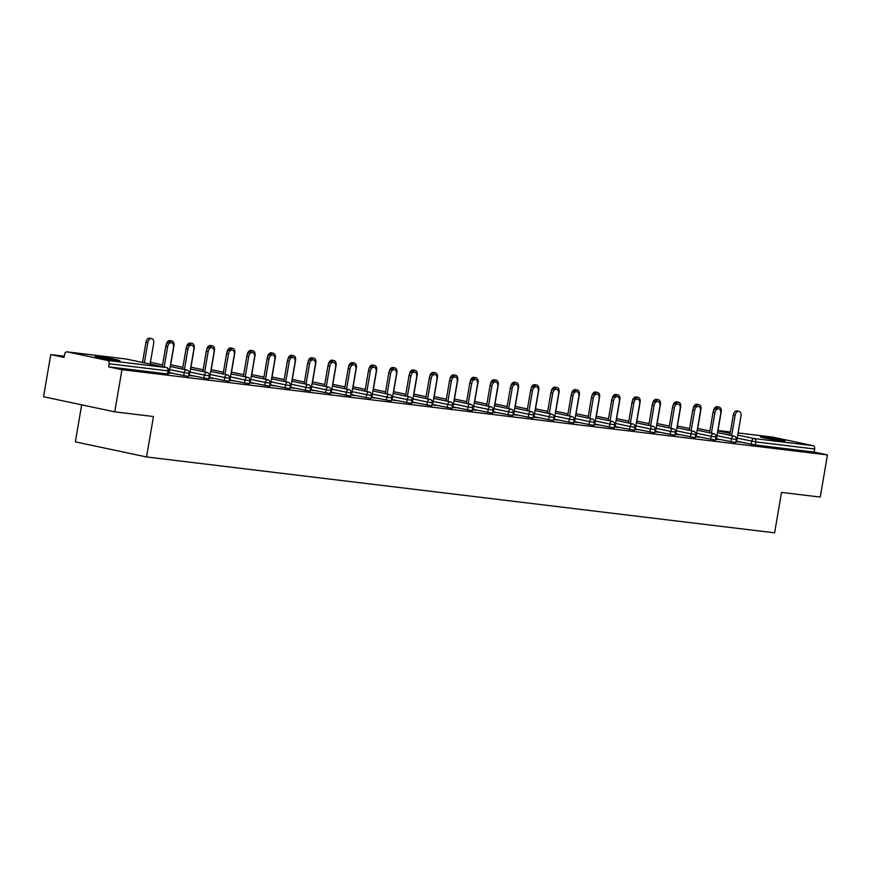 <?xml version="1.0" encoding="UTF-8"?>
<svg xmlns="http://www.w3.org/2000/svg" width="871" height="871" viewBox="0 0 871 871"><rect width="100%" height="100%" fill="white"/><g stroke="black" fill="none" stroke-linecap="round" stroke-linejoin="round"><path stroke-width="1.31" d="M763.627 437.024A12.51 0.555 9.7 0 0 760.405 436.85A12.51 0.555 9.7 0 0 768.233 438.712A12.51 0.555 9.7 0 0 781.853 440.889A12.51 0.555 9.7 0 0 785.076 441.064A12.51 0.555 9.7 0 0 777.237 439.202A12.51 0.555 9.7 0 0 763.627 437.024M98.401 356.664A12.51 0.555 9.7 0 0 95.179 356.489A12.51 0.555 9.7 0 0 103.007 358.351A12.51 0.555 9.7 0 0 116.627 360.529A12.51 0.555 9.7 0 0 119.85 360.703A12.51 0.555 9.7 0 0 112.011 358.841A12.51 0.555 9.7 0 0 98.401 356.664M81.689 404.841L75.352 441.869L146.546 456.959L774.613 532.834L781.527 492.398L820.242 497.08L827.45 454.912L121.951 369.674L114.732 411.852L43.55 396.751L50.758 354.584L64.073 357.404L64.596 354.323A2.929 2.178 -83.1 0 1 67.089 351.862L125.947 358.972A2.929 2.178 -83.1 0 0 125.794 358.961M64.269 356.217L50.758 354.584M107.514 360.431L166.372 367.54A2.929 2.178 -83.1 0 1 168.016 370.883L168.778 370.926L168.245 374.007L167.493 373.964L168.016 370.883L109.158 363.773A2.929 2.178 -83.1 0 0 107.514 360.431L67.23 351.895A2.929 2.178 -83.1 0 0 67.089 351.862M167.493 373.964L108.635 366.854L121.951 369.674M109.158 363.773L108.635 366.854M772.446 437.09A2.929 2.178 96.9 0 1 772.588 437.1A2.929 2.178 96.9 0 1 772.729 437.122L813.024 445.669A2.929 2.178 96.9 0 1 814.668 449.011L814.135 452.082L827.45 454.912M146.546 456.959L153.459 416.523L114.732 411.852M168.408 373.038L170.531 373.3M170.553 373.126L169.116 372.951M730.932 441.837L731.455 438.755L736.3 439.485L735.766 442.566L716.419 438.766M814.135 452.082L755.277 444.972L736.692 441.216M715.668 439.147L719.664 439.637L716.365 439.071M690.387 436.937L690.921 433.867L695.755 434.596L695.232 437.667L675.885 433.867M675.123 434.259L679.119 434.738L675.831 434.172M649.853 432.049L650.376 428.968L655.221 429.697L654.698 432.778L635.34 428.968M634.589 429.359L638.585 429.839L635.297 429.272M609.319 427.149L609.842 424.068L614.686 424.798L614.153 427.879L594.806 424.068M594.055 424.46L598.05 424.939L594.751 424.373M568.774 422.25L569.307 419.169L574.141 419.898L573.619 422.979L554.272 419.169M553.521 419.561L557.505 420.04L554.217 419.474M528.24 417.351L528.773 414.269L533.607 414.999L533.085 418.08L513.738 414.28M512.975 414.661L516.971 415.151L513.683 414.585M487.706 412.451L488.228 409.37L493.073 410.11L492.54 413.181L473.193 409.381M472.441 409.773L476.437 410.252L473.149 409.686M447.171 407.563L447.694 404.482L452.539 405.211L452.005 408.292L432.658 404.482M431.907 404.873L435.903 405.353L432.604 404.786M406.626 402.663L407.16 399.582L411.994 400.312L411.471 403.393L392.124 399.582M391.362 399.974L395.358 400.453L392.07 399.887M366.092 397.764L366.615 394.683L371.46 395.412L370.937 398.493L351.579 394.683M350.828 395.075L354.824 395.554L351.536 394.988M325.558 392.865L326.081 389.783L330.926 390.513L330.392 393.594L311.045 389.794M310.294 390.175L314.289 390.665L310.991 390.099M285.013 387.965L285.546 384.884L290.381 385.613L289.858 388.695L270.511 384.895M269.76 385.287L273.744 385.766L270.456 385.2M244.479 383.077L245.012 379.996L249.846 380.725L249.324 383.806L229.977 379.996M229.215 380.387L233.21 380.867L229.922 380.3M203.945 378.177L204.467 375.096L209.312 375.826L208.779 378.907L189.432 375.096M188.68 375.488L192.676 375.967L189.388 375.401M183.672 375.728L184.206 372.646L189.04 373.376L188.517 376.457L169.17 372.646M208.953 377.938L212.949 378.417L209.65 377.851M224.217 380.627L224.74 377.546L229.574 378.275L229.051 381.356L209.704 377.546M249.487 382.837L253.483 383.316L250.184 382.75M264.751 385.526L265.274 382.445L270.119 383.175L269.585 386.256L250.238 382.445M290.021 387.726L294.017 388.216L290.729 387.649M305.286 390.415L305.808 387.334L310.653 388.063L310.13 391.144L290.783 387.345M330.566 392.625L334.551 393.115L331.263 392.549M345.82 395.314L346.353 392.233L351.187 392.963L350.665 396.044L331.318 392.244M371.1 397.524L375.096 398.003L371.797 397.437M386.365 400.214L386.887 397.132L391.732 397.862L391.199 400.943L371.852 397.132M411.635 402.424L415.63 402.903L412.342 402.337M426.899 405.113L427.421 402.032L432.266 402.761L431.744 405.842L412.386 402.032M452.169 407.323L456.164 407.802L452.876 407.236M467.433 410.012L467.967 406.931L472.801 407.661L472.278 410.742L452.931 406.931M492.714 412.212L496.71 412.702L493.411 412.135M507.978 414.901L508.501 411.82L513.335 412.549L512.812 415.63L493.465 411.831M533.248 417.111L537.244 417.601L533.945 417.035M548.512 419.8L549.035 416.719L553.88 417.449L553.346 420.53L533.999 416.73M573.782 422.01L577.778 422.489L574.49 421.923M589.046 424.7L589.569 421.618L594.414 422.348L593.891 425.429L574.544 421.618M614.316 426.91L618.312 427.389L615.024 426.823M629.581 429.599L630.114 426.518L634.948 427.247L634.426 430.328L615.078 426.518M654.861 431.809L658.857 432.288L655.558 431.722M670.126 434.498L670.648 431.417L675.493 432.147L674.96 435.228L655.613 431.417M695.396 436.698L699.391 437.188L696.103 436.621M710.66 439.387L711.182 436.306L716.027 437.035L715.494 440.116L696.147 436.317M735.93 441.597L739.925 442.087L736.637 441.521M169.083 373.126L173.481 347.409A4.399 2.94 102 0 0 171.467 342.749A4.399 2.94 102 0 0 167.635 346.702L165.784 346.31A4.399 2.94 -78 0 1 169.616 342.357L171.467 342.749M162.3 366.68L165.784 346.31M164.151 367.072L167.635 346.702M147.841 342.51L145.99 342.118A4.399 2.94 -78 0 1 149.834 338.166L151.685 338.558A4.399 2.94 102 0 0 147.841 342.51L144.368 362.869M150.117 364.089L153.688 343.207A4.399 2.94 102 0 0 151.685 338.558M145.99 342.118L142.517 362.478M189.355 375.564L193.754 349.859A4.399 2.94 102 0 0 191.74 345.199A4.399 2.94 102 0 0 187.907 349.151L186.056 348.759A4.399 2.94 -78 0 1 189.889 344.807L191.74 345.199M182.572 369.119L186.056 348.759M184.423 369.522L187.907 349.151M209.628 378.014L214.016 352.309A4.399 2.94 102 0 0 212.012 347.649A4.399 2.94 102 0 0 208.169 351.601L206.318 351.209A4.399 2.94 -78 0 1 210.161 347.257L212.012 347.649M202.845 371.569L206.318 351.209M204.696 371.961L208.169 351.601M229.89 380.464L234.288 354.758A4.399 2.94 102 0 0 232.274 350.098A4.399 2.94 102 0 0 228.442 354.051L226.591 353.659A4.399 2.94 -78 0 1 230.423 349.707L232.274 350.098M223.107 374.018L226.591 353.659M224.958 374.41L228.442 354.051M250.162 382.913L254.561 357.197A4.399 2.94 102 0 0 252.546 352.548A4.399 2.94 102 0 0 248.714 356.5L246.863 356.108A4.399 2.94 -78 0 1 250.696 352.156L252.546 352.548M243.379 376.468L246.863 356.108M245.23 376.86L248.714 356.5M270.435 385.363L274.822 359.647A4.399 2.94 102 0 0 272.819 354.998A4.399 2.94 102 0 0 268.976 358.939L267.125 358.547A4.399 2.94 -78 0 1 270.968 354.606L272.819 354.998M263.641 378.918L267.125 358.547M265.492 379.31L268.976 358.939M166.339 344.578L166.263 344.557A4.399 2.94 -78 0 1 170.095 340.615L171.946 341.007A4.399 2.94 102 0 0 169.224 342.314M170.389 366.539L173.96 345.656A4.399 2.94 102 0 0 171.946 341.007M186.612 347.028L186.536 347.006A4.399 2.94 -78 0 1 190.368 343.054L192.219 343.446A4.399 2.94 102 0 0 189.497 344.764M190.662 368.988L194.233 348.106A4.399 2.94 102 0 0 192.219 343.446M206.873 349.478L206.797 349.456A4.399 2.94 -78 0 1 210.64 345.504L212.491 345.896A4.399 2.94 102 0 0 209.759 347.213M210.924 371.438L214.495 350.556A4.399 2.94 102 0 0 212.491 345.896M227.146 351.928L227.07 351.906A4.399 2.94 -78 0 1 230.902 347.954L232.753 348.346A4.399 2.94 102 0 0 230.031 349.663M231.196 373.888L234.767 353.005A4.399 2.94 102 0 0 232.753 348.346M247.408 354.366L247.331 354.355A4.399 2.94 -78 0 1 251.175 350.403L253.026 350.795A4.399 2.94 102 0 0 250.293 352.113M251.469 376.337L255.029 355.455A4.399 2.94 102 0 0 253.026 350.795M290.696 387.813L295.095 362.096A4.399 2.94 102 0 0 293.081 357.448A4.399 2.94 102 0 0 289.248 361.389L287.397 360.997A4.399 2.94 -78 0 1 291.23 357.045L293.081 357.448M283.913 381.367L287.397 360.997M285.764 381.759L289.248 361.389M267.68 356.816L267.604 356.805A4.399 2.94 -78 0 1 271.436 352.853L273.287 353.245A4.399 2.94 102 0 0 270.565 354.562M271.73 378.787L275.301 357.905A4.399 2.94 102 0 0 273.287 353.245M310.969 390.262L315.356 364.546A4.399 2.94 102 0 0 313.353 359.886A4.399 2.94 102 0 0 309.51 363.838L307.659 363.447A4.399 2.94 -78 0 1 311.502 359.494L313.353 359.886M304.186 383.817L307.659 363.447M306.037 384.209L309.51 363.838M287.953 359.266L287.876 359.255A4.399 2.94 -78 0 1 291.709 355.303L293.56 355.695A4.399 2.94 102 0 0 290.838 357.012M292.003 381.237L295.574 360.354A4.399 2.94 102 0 0 293.56 355.695M331.23 392.712L335.629 366.996A4.399 2.94 102 0 0 333.615 362.336A4.399 2.94 102 0 0 329.782 366.288L327.932 365.896A4.399 2.94 -78 0 1 331.764 361.944L333.615 362.336M324.448 386.267L327.932 365.896M326.298 386.659L329.782 366.288M308.214 361.715L308.138 361.705A4.399 2.94 -78 0 1 311.981 357.752L313.832 358.144A4.399 2.94 102 0 0 311.099 359.451M312.275 383.686L315.835 362.804A4.399 2.94 102 0 0 313.832 358.144M351.503 395.162L355.901 369.446A4.399 2.94 102 0 0 353.887 364.786A4.399 2.94 102 0 0 350.055 368.738L348.204 368.346A4.399 2.94 -78 0 1 352.036 364.394L353.887 364.786M344.72 388.716L348.204 368.346M346.571 389.108L350.055 368.738M328.487 364.165L328.411 364.154A4.399 2.94 -78 0 1 332.243 360.202L334.094 360.594A4.399 2.94 102 0 0 331.372 361.901M332.537 386.125L336.108 365.254A4.399 2.94 102 0 0 334.094 360.594M371.775 397.612L376.163 371.895A4.399 2.94 102 0 0 374.16 367.235A4.399 2.94 102 0 0 370.317 371.188L368.466 370.796A4.399 2.94 -78 0 1 372.309 366.843L374.16 367.235M364.993 391.166L368.466 370.796M366.843 391.558L370.317 371.188M348.759 366.615L348.683 366.604A4.399 2.94 -78 0 1 352.515 362.652L354.366 363.044A4.399 2.94 102 0 0 351.644 364.35M352.809 388.575L356.381 367.693A4.399 2.94 102 0 0 354.366 363.044M392.037 400.05L396.436 374.345A4.399 2.94 102 0 0 394.421 369.685A4.399 2.94 102 0 0 390.589 373.637L388.738 373.245A4.399 2.94 -78 0 1 392.571 369.293L394.421 369.685M385.254 393.616L388.738 373.245M387.105 394.008L390.589 373.637M369.021 369.064L368.945 369.043A4.399 2.94 -78 0 1 372.788 365.101L374.639 365.493A4.399 2.94 102 0 0 371.906 366.8M373.082 391.025L376.642 370.142A4.399 2.94 102 0 0 374.639 365.493M412.31 402.5L416.708 376.795A4.399 2.94 102 0 0 414.694 372.135A4.399 2.94 102 0 0 410.862 376.087L409.011 375.695A4.399 2.94 -78 0 1 412.843 371.743L414.694 372.135M405.527 396.055L409.011 375.695M407.378 396.447L410.862 376.087M389.293 371.514L389.217 371.492A4.399 2.94 -78 0 1 393.05 367.54L394.901 367.932A4.399 2.94 102 0 0 392.179 369.25M393.344 393.474L396.915 372.592A4.399 2.94 102 0 0 394.901 367.932M432.582 404.95L436.97 379.244A4.399 2.94 102 0 0 434.967 374.584A4.399 2.94 102 0 0 431.123 378.537L429.272 378.145A4.399 2.94 -78 0 1 433.116 374.192L434.967 374.584M425.799 398.504L429.272 378.145M427.65 398.896L431.123 378.537M409.566 373.964L409.49 373.942A4.399 2.94 -78 0 1 413.322 369.99L415.173 370.382A4.399 2.94 102 0 0 412.451 371.699M413.616 395.924L417.187 375.042A4.399 2.94 102 0 0 415.173 370.382M452.844 407.399L457.242 381.683A4.399 2.94 102 0 0 455.228 377.034A4.399 2.94 102 0 0 451.396 380.986L449.545 380.594A4.399 2.94 -78 0 1 453.377 376.642L455.228 377.034M446.061 400.954L449.545 380.594M447.912 401.346L451.396 380.986M429.828 376.414L429.751 376.392A4.399 2.94 -78 0 1 433.595 372.44L435.446 372.832A4.399 2.94 102 0 0 432.713 374.149M433.878 398.374L437.449 377.491A4.399 2.94 102 0 0 435.446 372.832M473.116 409.849L477.515 384.133A4.399 2.94 102 0 0 475.501 379.484A4.399 2.94 102 0 0 471.668 383.436L469.817 383.033A4.399 2.94 -78 0 1 473.65 379.092L475.501 379.484M466.333 403.404L469.817 383.033M468.184 403.796L471.668 383.436M450.1 378.852L450.024 378.841A4.399 2.94 -78 0 1 453.856 374.889L455.707 375.281A4.399 2.94 102 0 0 452.985 376.599M454.15 400.823L457.721 379.941A4.399 2.94 102 0 0 455.707 375.281M493.389 412.299L497.777 386.582A4.399 2.94 102 0 0 495.773 381.934A4.399 2.94 102 0 0 491.93 385.875L490.079 385.483A4.399 2.94 -78 0 1 493.922 381.531L495.773 381.934M486.595 405.853L490.079 385.483M488.446 406.245L491.93 385.875M470.362 381.302L470.296 381.291A4.399 2.94 -78 0 1 474.129 377.339L475.98 377.731A4.399 2.94 102 0 0 473.258 379.048M474.423 403.273L477.994 382.391A4.399 2.94 102 0 0 475.98 377.731M513.65 414.748L518.049 389.032A4.399 2.94 102 0 0 516.035 384.372A4.399 2.94 102 0 0 512.202 388.324L510.352 387.933A4.399 2.94 -78 0 1 514.184 383.98L516.035 384.372M506.868 408.303L510.352 387.933M508.718 408.695L512.202 388.324M490.634 383.752L490.558 383.741A4.399 2.94 -78 0 1 494.401 379.789L496.252 380.181A4.399 2.94 102 0 0 493.519 381.498M494.684 405.723L498.256 384.84A4.399 2.94 102 0 0 496.252 380.181M533.923 417.198L538.322 391.482A4.399 2.94 102 0 0 536.307 386.822A4.399 2.94 102 0 0 532.475 390.774L530.624 390.382A4.399 2.94 -78 0 1 534.456 386.43L536.307 386.822M527.14 410.753L530.624 390.382M528.991 411.145L532.475 390.774M510.907 386.201L510.831 386.191A4.399 2.94 -78 0 1 514.663 382.238L516.514 382.63A4.399 2.94 102 0 0 513.792 383.937M514.957 408.172L518.528 387.29A4.399 2.94 102 0 0 516.514 382.63M554.185 419.648L558.583 393.932A4.399 2.94 102 0 0 556.569 389.272A4.399 2.94 102 0 0 552.737 393.224L550.886 392.832A4.399 2.94 -78 0 1 554.718 388.88L556.569 389.272M547.402 413.202L550.886 392.832M549.253 413.594L552.737 393.224M531.168 388.651L531.092 388.64A4.399 2.94 -78 0 1 534.936 384.688L536.786 385.08A4.399 2.94 102 0 0 534.054 386.386M535.23 410.611L538.79 389.74A4.399 2.94 102 0 0 536.786 385.08M574.457 422.097L578.856 396.381A4.399 2.94 102 0 0 576.842 391.721A4.399 2.94 102 0 0 573.009 395.674L571.158 395.282A4.399 2.94 -78 0 1 574.991 391.329L576.842 391.721M567.674 415.652L571.158 395.282M569.525 416.044L573.009 395.674M551.441 391.101L551.365 391.09A4.399 2.94 -78 0 1 555.197 387.138L557.048 387.53A4.399 2.94 102 0 0 554.326 388.836M555.491 413.061L559.062 392.179A4.399 2.94 102 0 0 557.048 387.53M594.73 424.536L599.117 398.831A4.399 2.94 102 0 0 597.114 394.171A4.399 2.94 102 0 0 593.271 398.123L591.42 397.731A4.399 2.94 -78 0 1 595.263 393.779L597.114 394.171M587.947 418.102L591.42 397.731M589.798 418.494L593.271 398.123M571.714 393.55L571.637 393.529A4.399 2.94 -78 0 1 575.47 389.587L577.321 389.979A4.399 2.94 102 0 0 574.599 391.286M575.764 415.511L579.335 394.628A4.399 2.94 102 0 0 577.321 389.979M614.991 426.986L619.39 401.281A4.399 2.94 102 0 0 617.376 396.621A4.399 2.94 102 0 0 613.543 400.573L611.692 400.181A4.399 2.94 -78 0 1 615.525 396.229L617.376 396.621M608.208 420.541L611.692 400.181M610.059 420.933L613.543 400.573M591.975 396L591.899 395.978A4.399 2.94 -78 0 1 595.742 392.026L597.593 392.429A4.399 2.94 102 0 0 594.86 393.736M596.036 417.96L599.596 397.078A4.399 2.94 102 0 0 597.593 392.429M635.264 429.436L639.662 403.73A4.399 2.94 102 0 0 637.648 399.07A4.399 2.94 102 0 0 633.816 403.023L631.965 402.631A4.399 2.94 -78 0 1 635.797 398.678L637.648 399.07M628.481 422.99L631.965 402.631M630.332 423.382L633.816 403.023M612.248 398.45L612.171 398.428A4.399 2.94 -78 0 1 616.004 394.476L617.855 394.868A4.399 2.94 102 0 0 615.133 396.185M616.298 420.41L619.869 399.528A4.399 2.94 102 0 0 617.855 394.868M655.536 431.885L659.924 406.169A4.399 2.94 102 0 0 657.921 401.52A4.399 2.94 102 0 0 654.077 405.472L652.227 405.08A4.399 2.94 -78 0 1 656.07 401.128L657.921 401.52M648.753 425.44L652.227 405.08M650.604 425.832L654.077 405.472M632.52 400.9L632.444 400.878A4.399 2.94 -78 0 1 636.276 396.926L638.127 397.318A4.399 2.94 102 0 0 635.405 398.635M636.57 422.86L640.141 401.977A4.399 2.94 102 0 0 638.127 397.318M675.798 434.335L680.197 408.619A4.399 2.94 102 0 0 678.182 403.97A4.399 2.94 102 0 0 674.35 407.922L672.499 407.519A4.399 2.94 -78 0 1 676.332 403.578L678.182 403.97M669.015 427.89L672.499 407.519M670.866 428.282L674.35 407.922M652.782 403.349L652.706 403.327A4.399 2.94 -78 0 1 656.549 399.375L658.4 399.767A4.399 2.94 102 0 0 655.667 401.085M656.832 425.309L660.403 404.427A4.399 2.94 102 0 0 658.4 399.767M696.071 436.785L700.469 411.068A4.399 2.94 102 0 0 698.455 406.419A4.399 2.94 102 0 0 694.623 410.361L692.772 409.969A4.399 2.94 -78 0 1 696.604 406.028L698.455 406.419M689.288 430.339L692.772 409.969M691.139 430.731L694.623 410.361M673.054 405.788L672.978 405.777A4.399 2.94 -78 0 1 676.811 401.825L678.661 402.217A4.399 2.94 102 0 0 675.94 403.534M677.105 427.759L680.676 406.877A4.399 2.94 102 0 0 678.661 402.217M716.343 439.234L720.731 413.518A4.399 2.94 102 0 0 718.727 408.858A4.399 2.94 102 0 0 714.884 412.81L713.033 412.419A4.399 2.94 -78 0 1 716.877 408.466L718.727 408.858M709.56 432.789L713.033 412.419M711.411 433.181L714.884 412.81M693.327 408.238L693.251 408.227A4.399 2.94 -78 0 1 697.083 404.275L698.934 404.667A4.399 2.94 102 0 0 696.212 405.984M697.377 430.209L700.948 409.326A4.399 2.94 102 0 0 698.934 404.667M736.605 441.684L741.003 415.968A4.399 2.94 102 0 0 738.989 411.308A4.399 2.94 102 0 0 735.157 415.26L733.306 414.868A4.399 2.94 -78 0 1 737.138 410.916L738.989 411.308M729.822 435.239L733.306 414.868M731.673 435.631L735.157 415.26M713.589 410.687L713.512 410.677A4.399 2.94 -78 0 1 717.356 406.724L719.206 407.116A4.399 2.94 102 0 0 716.474 408.423M717.639 432.658L721.21 411.776A4.399 2.94 102 0 0 719.206 407.116M168.778 370.926A2.929 2.929 0 0 0 166.492 367.562A2.929 1.96 -78 0 0 166.372 367.54L126.088 359.004L67.23 351.895M166.492 367.562L126.197 359.015A2.929 1.96 -78 0 0 126.088 359.004A2.929 2.178 -83.1 0 0 125.947 358.972A2.929 2.929 0 0 1 126.197 359.015A2.929 1.96 -78 0 1 126.306 359.048M772.729 437.122L738.107 432.941L772.588 437.1M730.377 432.005L718.009 430.514L730.377 431.994M717.944 430.873L730.127 433.453M737.737 435.075L754.166 438.559L813.024 445.669M814.668 449.011L755.81 441.891L755.277 444.972M751.194 444.286L751.727 441.205A2.929 1.96 102 0 1 754.166 438.559A2.929 2.178 96.9 0 1 755.81 441.891L737.214 438.135M189.04 373.376A2.929 2.929 0 0 0 186.764 370.012A2.929 1.96 -78 0 0 186.644 369.99A2.929 1.96 102 0 0 184.206 372.646L169.693 369.565M209.312 375.826A2.929 2.929 0 0 0 207.026 372.461A2.929 1.96 -78 0 0 206.917 372.44A2.929 1.96 102 0 0 204.467 375.096L189.965 372.015M229.574 378.275A2.929 2.929 0 0 0 227.298 374.911A2.929 1.96 -78 0 0 227.179 374.889A2.929 1.96 102 0 0 224.74 377.546L210.227 374.465M249.846 380.725A2.929 2.929 0 0 0 247.56 377.361A2.929 1.96 -78 0 0 247.451 377.339A2.929 1.96 102 0 0 245.012 379.996L230.499 376.914M270.119 383.175A2.929 2.929 0 0 0 267.833 379.81A2.929 1.96 -78 0 0 267.724 379.789A2.929 1.96 102 0 0 265.274 382.445L250.772 379.364M290.381 385.613A2.929 2.929 0 0 0 288.105 382.26A2.929 1.96 -78 0 0 287.985 382.238A2.929 1.96 102 0 0 285.546 384.884L271.033 381.814M310.653 388.063A2.929 2.929 0 0 0 308.367 384.699A2.929 1.96 -78 0 0 308.258 384.688A2.929 1.96 102 0 0 305.808 387.334L291.306 384.263M330.926 390.513A2.929 2.929 0 0 0 328.639 387.149A2.929 1.96 -78 0 0 328.519 387.138A2.929 1.96 102 0 0 326.081 389.783L311.578 386.713M351.187 392.963A2.929 2.929 0 0 0 348.912 389.598A2.929 1.96 -78 0 0 348.792 389.587A2.929 1.96 102 0 0 346.353 392.233L331.84 389.163M371.46 395.412A2.929 2.929 0 0 0 369.173 392.048A2.929 1.96 -78 0 0 369.064 392.026A2.929 1.96 102 0 0 366.615 394.683L352.113 391.612M391.732 397.862A2.929 2.929 0 0 0 389.446 394.498A2.929 1.96 -78 0 0 389.326 394.476A2.929 1.96 102 0 0 386.887 397.132L372.374 394.051M411.994 400.312A2.929 2.929 0 0 0 409.718 396.947A2.929 1.96 -78 0 0 409.599 396.926A2.929 1.96 102 0 0 407.16 399.582L392.647 396.501M432.266 402.761A2.929 2.929 0 0 0 429.98 399.397A2.929 1.96 -78 0 0 429.871 399.375A2.929 1.96 102 0 0 427.421 402.032L412.919 398.951M452.539 405.211A2.929 2.929 0 0 0 450.253 401.847A2.929 1.96 -78 0 0 450.133 401.825A2.929 1.96 102 0 0 447.694 404.482L433.181 401.4M472.801 407.661A2.929 2.929 0 0 0 470.514 404.296A2.929 1.96 -78 0 0 470.405 404.275A2.929 1.96 102 0 0 467.967 406.931L453.453 403.85M493.073 410.11A2.929 2.929 0 0 0 490.787 406.746A2.929 1.96 -78 0 0 490.678 406.724A2.929 1.96 102 0 0 488.228 409.37L473.726 406.3M513.335 412.549A2.929 2.929 0 0 0 511.059 409.185A2.929 1.96 -78 0 0 510.939 409.174A2.929 1.96 102 0 0 508.501 411.82L493.988 408.749M533.607 414.999A2.929 2.929 0 0 0 531.321 411.635A2.929 1.96 -78 0 0 531.212 411.624A2.929 1.96 102 0 0 528.773 414.269L514.26 411.199M553.88 417.449A2.929 2.929 0 0 0 551.593 414.084A2.929 1.96 -78 0 0 551.485 414.073A2.929 1.96 102 0 0 549.035 416.719L534.533 413.649M574.141 419.898A2.929 2.929 0 0 0 571.866 416.534A2.929 1.96 -78 0 0 571.746 416.512A2.929 1.96 102 0 0 569.307 419.169L554.794 416.098M594.414 422.348A2.929 2.929 0 0 0 592.128 418.984A2.929 1.96 -78 0 0 592.019 418.962A2.929 1.96 102 0 0 589.569 421.618L575.067 418.537M614.686 424.798A2.929 2.929 0 0 0 612.4 421.433A2.929 1.96 -78 0 0 612.28 421.412A2.929 1.96 102 0 0 609.842 424.068L595.339 420.987M634.948 427.247A2.929 2.929 0 0 0 632.673 423.883A2.929 1.96 -78 0 0 632.553 423.861A2.929 1.96 102 0 0 630.114 426.518L615.601 423.437M655.221 429.697A2.929 2.929 0 0 0 652.934 426.333A2.929 1.96 -78 0 0 652.825 426.311A2.929 1.96 102 0 0 650.376 428.968L635.874 425.886M675.493 432.147A2.929 2.929 0 0 0 673.207 428.782A2.929 1.96 -78 0 0 673.087 428.761A2.929 1.96 102 0 0 670.648 431.417L656.135 428.336M695.755 434.596A2.929 2.929 0 0 0 693.479 431.232A2.929 1.96 -78 0 0 693.36 431.21A2.929 1.96 102 0 0 690.921 433.867L676.408 430.786M716.027 437.035A2.929 2.929 0 0 0 713.741 433.671A2.929 1.96 -78 0 0 713.632 433.66A2.929 1.96 102 0 0 711.182 436.306L696.68 433.235M736.3 439.485A2.929 2.929 0 0 0 734.013 436.121A2.929 1.96 -78 0 0 733.894 436.11A2.929 1.96 102 0 0 731.455 438.755L716.942 435.685M186.764 370.012L170.215 366.506M162.605 364.895L150.422 362.303M207.026 372.461L190.488 368.956M182.877 367.344L170.694 364.753M227.298 374.911L210.749 371.405M203.15 369.783L190.967 367.203M247.56 377.361L231.022 373.855M223.412 372.233L211.228 369.652M267.833 379.81L251.294 376.294M243.684 374.682L231.501 372.102M288.105 382.26L271.556 378.743M263.946 377.132L251.773 374.552M308.367 384.699L291.829 381.193M284.218 379.582L272.035 377.001M328.639 387.149L312.101 383.643M304.491 382.031L292.308 379.451M348.912 389.598L332.363 386.093M324.752 384.481L312.58 381.901M369.173 392.048L352.635 388.542M345.025 386.931L332.842 384.351M389.446 394.498L372.908 390.992M365.297 389.381L353.114 386.789M409.718 396.947L393.169 393.442M385.559 391.83L373.387 389.239M429.98 399.397L413.442 395.891M405.832 394.269L393.648 391.689M450.253 401.847L433.714 398.341M426.104 396.719L413.921 394.138M470.514 404.296L453.976 400.791M446.366 399.168L434.183 396.588M490.787 406.746L474.249 403.229M466.638 401.618L454.455 399.038M511.059 409.185L494.51 405.679M486.911 404.068L474.728 401.487M531.321 411.635L514.783 408.129M507.172 406.517L494.989 403.937M551.593 414.084L535.055 410.579M527.445 408.967L515.262 406.387M571.866 416.534L555.317 413.028M547.707 411.417L535.534 408.837M592.128 418.984L575.589 415.478M567.979 413.867L555.796 411.275M612.4 421.433L595.862 417.928M588.252 416.316L576.069 413.725M632.673 423.883L616.124 420.377M608.513 418.766L596.341 416.175M652.934 426.333L636.396 422.827M628.786 421.205L616.603 418.624M673.207 428.782L656.669 425.277M649.058 423.654L636.875 421.074M693.479 431.232L676.93 427.715M669.32 426.104L657.148 423.524M713.741 433.671L697.203 430.165M689.592 428.554L677.409 425.973M734.013 436.121L717.464 432.615M709.865 431.003L697.682 428.423"/></g></svg>
